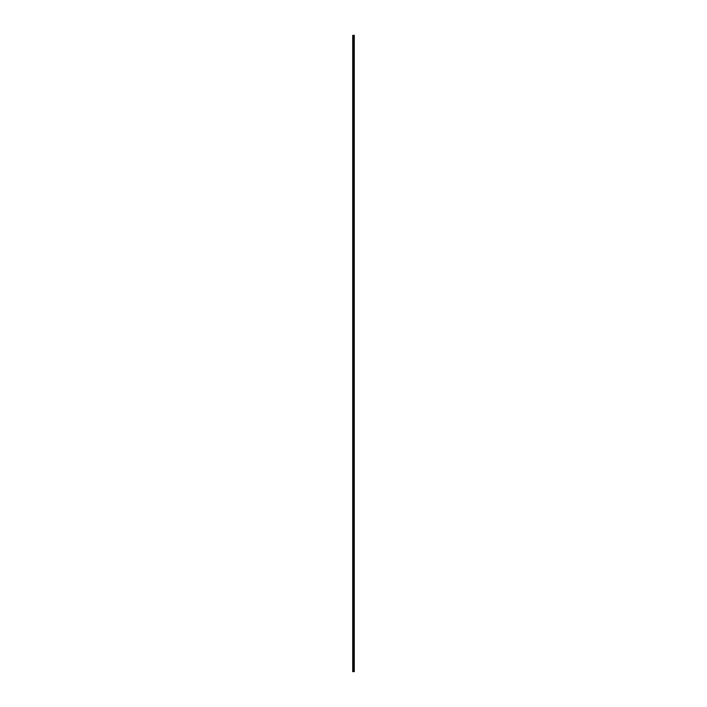 <?xml version="1.0" encoding="UTF-8"?>
<svg xmlns="http://www.w3.org/2000/svg" width="707" height="707" viewBox="0 0 707 707"><rect width="100%" height="100%" fill="white"/><g stroke="black" fill="none" stroke-linecap="round" stroke-linejoin="round"><path stroke-width="1.06" d="M353.297 671.65L354.287 671.65L354.287 35.35L352.713 35.35L352.713 671.65L353.297 671.65L353.297 35.35M354.26 35.35L354.26 671.65L354.234 35.35M353.756 671.65L353.756 35.35M353.73 671.65L353.73 35.35M352.802 671.65L352.802 35.35M354.119 671.65L354.119 35.35M354.074 671.65L354.074 35.35M353.915 671.65L353.915 35.35M353.871 671.65L353.871 35.35M353.588 671.65L353.588 35.35M353.491 671.65L353.491 35.35M353.394 671.65L353.394 35.35M353.04 671.65L353.04 35.35M352.996 671.65L352.996 35.35"/></g></svg>
